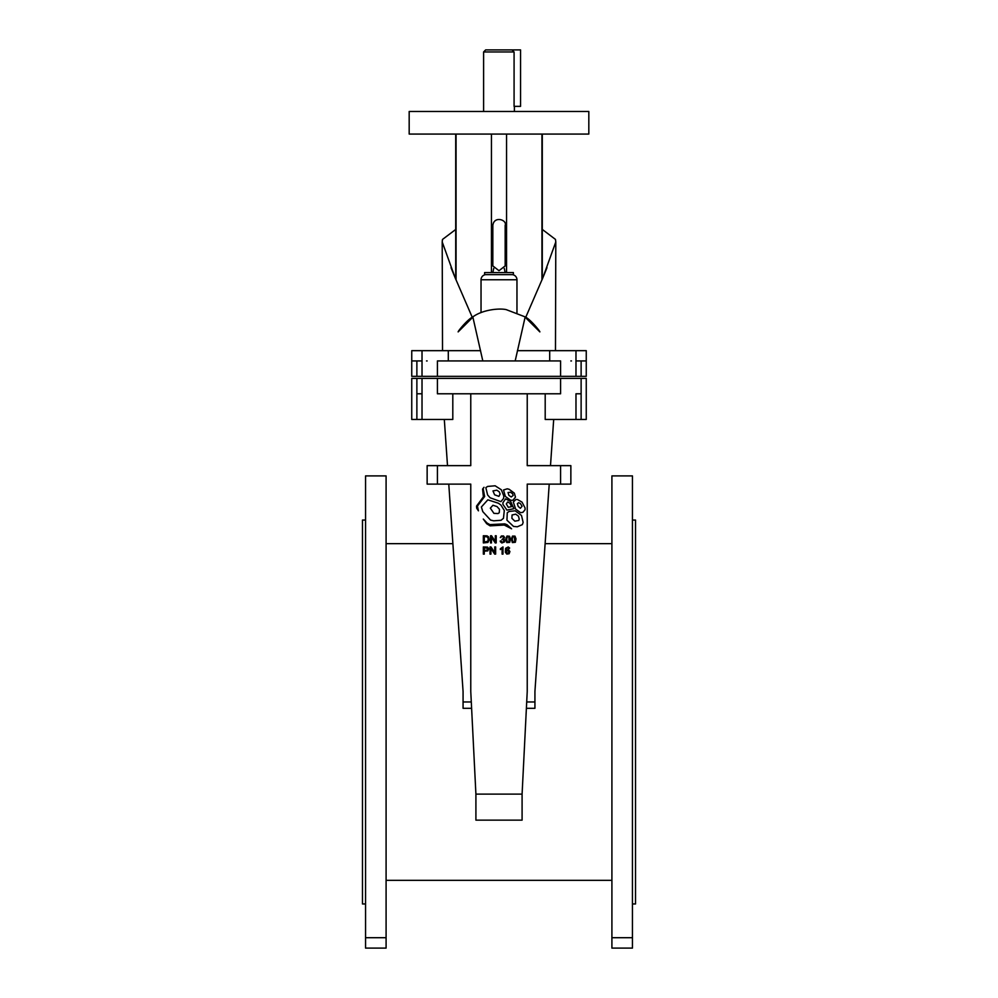 <?xml version="1.0" encoding="UTF-8"?>
<svg xmlns="http://www.w3.org/2000/svg" width="998" height="998" viewBox="0 0 998 998"><rect width="100%" height="100%" fill="white"/><g stroke="black" fill="none" stroke-linecap="round" stroke-linejoin="round"><path stroke-width="1.5" d="M491.465 274.637L513.371 274.637L513.371 272.579L484.629 272.579L484.629 274.637L491.465 274.637M505.163 265.917L499 270.72L492.837 265.917L492.837 225.361C494.072 215.456 507.371 219.972 505.163 225.361L505.163 265.917M481.036 312.611L481.036 279.764L516.964 279.764A5.127 5.127 0 0 0 511.837 274.637A5.127 5.127 0 0 1 516.964 279.764L516.964 312.611M481.036 279.764A5.127 5.127 0 0 1 484.866 274.799A5.127 5.127 0 0 0 481.036 279.764M491.453 134.069L491.453 272.579M480.587 350.672L411.75 350.672L411.75 360.939L422.017 360.939L422.017 376.333L586.25 376.333L586.25 360.939L586.25 376.333M575.983 350.672L575.983 376.333L575.983 360.939L586.25 360.939L586.25 350.672L517.413 350.672M571.48 360.939L570.856 360.939M427.144 360.939L426.52 360.939M411.75 376.333L411.75 360.939L411.75 376.333L422.017 376.333M437.411 376.333L437.411 360.939L560.589 360.939L560.589 376.333M506.547 134.069L506.547 272.579M588.82 134.069L409.18 134.069L409.18 111.489L588.82 111.489L588.82 134.069M483.606 111.489L483.606 51.958L514.082 51.958L511.986 49.9L520.557 49.9L520.557 106.362L514.082 106.362L514.082 51.958L512.897 50.798M483.606 51.958L485.652 49.9L511.986 49.9M527.231 393.786L527.231 465.642L560.589 465.642L560.589 484.117L527.231 484.117L527.231 691.477L522.091 794.121L475.909 794.121L470.769 691.477L470.769 484.117L427.144 484.117L427.144 465.642L470.769 465.642L470.769 393.786M452.805 393.786L452.805 419.447L416.877 419.447L416.877 393.786L422.017 393.786M444.31 419.447L447.503 465.642M411.75 378.392L411.75 419.447L411.75 378.392L586.25 378.392L586.25 419.447L575.983 419.447L575.983 393.786L581.123 393.786L581.123 419.447M545.195 419.447L545.195 393.786L545.195 419.447L575.983 419.447L575.983 393.786M526.707 701.968L534.928 701.968L534.928 708.306L526.383 708.306M471.617 708.306L463.072 708.306L463.072 701.968L471.293 701.968M534.928 701.968L534.928 691.477L549.224 484.117M448.776 484.117L463.072 691.477L463.072 701.968M522.091 794.121L522.091 820.144L475.909 820.144L475.909 794.121M386.089 543.648L452.88 543.648L453.865 558.019M544.135 558.019L545.12 543.648L611.911 543.648M560.589 484.117L570.856 484.117L570.856 465.642L560.589 465.642M550.497 465.642L553.69 419.447M411.75 419.447L416.877 419.447M437.411 378.392L437.411 393.786L560.589 393.786L560.589 378.392M365.555 937.708L365.555 948.1L386.089 948.1L386.089 475.909L365.555 475.909L365.555 937.708L386.089 937.708M632.445 937.708L632.445 948.1L611.911 948.1L611.911 475.909L632.445 475.909L632.445 937.708L611.911 937.708M586.25 378.392L586.25 419.447M422.017 378.392L422.017 419.447M632.445 520.045L635.526 520.045L635.526 903.963L632.445 903.963M365.555 520.045L362.474 520.045L362.474 903.963L365.555 903.963M490.554 535.764L490.554 542.924L491.453 542.924L491.465 537.298L495.233 542.924L496.206 542.924L496.206 535.764L495.307 535.764L495.295 541.39L491.527 535.764L490.554 535.764M506.697 539.394L507.246 536.849L508.93 536.787L509.042 541.877L507.333 542.001L506.697 539.394M505.799 538.932L506.784 542.6L509.704 542.363L510.465 539.07L509.541 536.25L506.996 536.026L505.799 538.932M484.279 550.36L484.279 547.79L487.598 548.276L487.336 550.098L484.279 550.36M483.331 546.954L483.331 554.115L484.279 554.115L484.279 551.195L487.785 550.896L488.783 548.675L487.56 547.116L483.331 546.954M502.106 554.115L502.98 554.115L502.98 546.916L500.385 548.7L500.347 549.561L502.106 548.513L502.106 554.115M483.132 488.484L483.993 487.298L482.57 489.057L483.394 496.854L476.533 506.111L476.67 508.157L478.429 510.839L477.443 506.098L484.641 496.517L483.132 488.484M511.612 528.815L507.046 524.736L504.776 523.863L489.918 524.611L487.086 523.064L483.294 519.06L486.675 523.701L490.093 525.846L504.277 525.048L511.612 528.815M519.222 519.122L518.735 520.457L514.881 521.168L511.912 518.349L512.049 514.993L515.729 514.157L518.498 516.216L519.222 519.122M523.152 522.428L521.492 515.467L515.18 510.801L509.042 511.463L507.258 512.76L506.947 520.183L513.521 526.42L517.301 526.794L522.328 524.636L523.152 522.428M500.11 494.01L498.913 496.368L494.621 494.821L492.987 490.929L496.767 490.18L499.137 491.677L500.11 494.01M503.79 495.994L501.345 489.781L495.133 485.789L487.585 486.438L485.851 487.673L487.598 494.933L490.118 497.777L500.909 501.645L503.603 498.414L503.79 495.994M513.172 495.47L511.188 496.967L508.918 495.407L508.044 492.513L510.489 492.226L512.623 493.773L513.172 495.47M515.479 497.129L514.332 493.137L509.205 489.319L507.283 488.808L503.516 489.981L505.35 496.443L510.826 500.347L513.009 500.21L515.479 497.129M497.004 506.56L499.511 509.329L499.25 512.722L498.014 513.558L493.948 513.384L490.342 508.157L492.937 505.262L497.004 506.56M498.426 503.229L487.835 499.823L481.385 506.996L482.795 511.637L490.567 520.083L493.723 520.819L501.046 520.282L503.466 518.311L504.302 510.477L500.959 505.075L498.426 503.229M522.079 506.273L520.382 508.269L518.199 506.435L517.351 503.741L518.573 502.693L520.345 503.491L522.079 506.273M525.073 507.945L522.016 502.119L517.563 499.561L515.966 499.462L513.309 501.994L515.667 509.105L520.582 512.685L522.902 512.311L525.06 509.741L525.073 507.945M509.891 503.179L511.562 506.647L508.281 507.308L506.31 503.965L507.658 501.982L509.891 503.179M510.677 501.507L505.624 498.838L502.905 502.743L502.93 504.364L506.959 510.115L513.908 508.706L510.677 501.507M506.211 551.794L507.932 550.272L509.017 552.168L507.533 553.503L506.211 551.794M508.93 548.775L509.629 548.027L508.244 546.954L505.612 548.314L505.337 552.231L506.809 554.09L509.105 553.74L509.928 551.532L508.344 549.524L506.073 550.409L506.298 548.813L507.62 547.64L508.93 548.775M490.006 546.941L490.006 554.115L490.904 554.115L490.916 548.488L494.671 554.115L495.644 554.115L495.644 546.941L494.746 546.941L494.746 552.568L490.979 546.954L490.006 546.941M512.261 539.394L512.81 536.849L514.382 536.687L514.719 541.739L512.897 542.001L512.261 539.394M511.375 538.932L512.348 542.6L515.355 542.263L516.028 538.883L514.968 536.126L512.461 536.101L511.375 538.932M501.108 540.916L500.223 541.028L500.422 541.802L501.869 542.987L504.676 541.839L504.801 540.093L503.616 539.057L504.564 537.398L503.479 535.938L501.395 535.976L500.31 537.585L502.194 536.475L503.404 536.837L503.541 538.122L501.957 539.531L503.603 539.843L503.803 541.577L502.206 542.301L501.108 540.916M484.279 542.076L484.279 536.6L487.224 536.849L488.247 538.633L487.835 541.24L484.279 542.076M483.331 535.764L483.331 542.924L487.922 542.45L489.232 539.893L488.546 536.812L486.987 535.839L483.331 535.764M455.712 134.069L455.712 279.153L451.034 267.714M442.239 241.029L442.438 239.782M456.061 229.203L442.538 239.408L442.201 241.928L455.138 277.756L472.254 317.277M472.765 317.277L458.144 331.897C457.995 331.111 467.476 319.472 472.827 316.902L482.82 360.939M542.288 134.069L542.288 279.153L546.966 267.714M542.288 229.415L555.462 239.408L555.799 241.928L542.862 277.756L525.746 317.277M525.235 317.277L539.856 331.897C540.417 331.748 530.662 319.497 525.173 316.902L515.18 360.939M456.061 134.069L456.061 279.989M416.877 360.939L416.877 376.333L416.877 360.939M581.123 360.939L581.123 376.333M549.698 360.939L549.698 350.672M448.302 360.939L448.302 350.672M541.939 134.069L541.939 279.989M437.411 465.642L437.411 484.117M416.877 378.392L416.877 393.786L416.877 378.392M581.123 378.392L581.123 393.786M493.748 268.362L492.837 272.579M505.163 272.579L504.252 268.362M422.017 360.939L422.017 350.672M514.394 111.489L514.394 106.362M611.911 880.348L386.089 880.348M442.201 241.94L442.526 350.672M525.173 316.902L506.41 309.692C500.522 308.095 483.244 309.268 472.827 316.902L472.827 316.902M555.474 350.672L555.799 241.94"/></g></svg>
